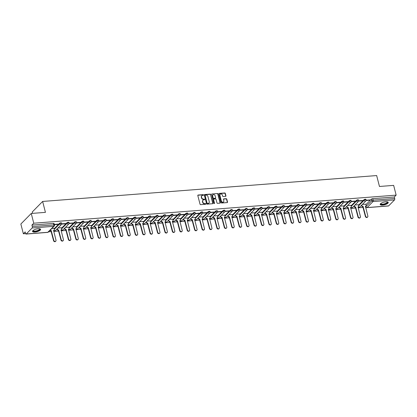 <?xml version="1.0" encoding="UTF-8"?>
<svg xmlns="http://www.w3.org/2000/svg" width="417" height="417" viewBox="0 0 417 417"><rect width="100%" height="100%" fill="white"/><g stroke="black" fill="none" stroke-linecap="round" stroke-linejoin="round"><path stroke-width="0.63" d="M203.538 194.958A0.365 0.308 44.5 0 0 203.121 194.645L198.158 195.031A0.526 0.438 44.5 0 0 197.814 195.547L200.035 204.194A0.526 0.438 44.5 0 0 200.624 204.638L205.591 204.252A0.365 0.308 44.5 0 0 205.419 203.579L204.773 203.632A1.678 1.397 44.5 0 1 202.886 202.209L202.698 201.489A1.678 1.397 44.5 0 1 203.001 200.196A1.678 1.397 44.5 0 1 203.798 199.837L204.445 199.785A0.365 0.308 44.5 0 0 204.267 199.112L203.626 199.164A1.678 1.397 44.5 0 1 201.739 197.741L201.552 197.022A1.678 1.397 44.5 0 1 201.849 195.729A1.678 1.397 44.5 0 1 202.652 195.37L203.293 195.318A0.365 0.308 44.5 0 0 203.538 194.958M203.334 195.312A0.365 0.308 44.5 0 0 202.912 194.854L197.95 195.239A0.526 0.438 44.5 0 0 197.825 195.271M205.628 204.247A0.365 0.308 44.5 0 0 205.211 203.793L204.565 203.84L204.773 203.632M204.481 199.779A0.365 0.308 44.5 0 0 204.064 199.326L203.418 199.373L203.626 199.164M38.192 228.761A4.17 1.355 165.6 0 0 32.531 231.451A4.17 1.355 165.6 0 0 34.945 232.06A4.17 1.355 165.6 0 0 40.605 229.376A4.17 1.355 165.6 0 0 38.192 228.761M385.834 201.823A4.17 1.355 165.6 0 0 380.179 204.507A4.17 1.355 165.6 0 0 382.592 205.117A4.17 1.355 165.6 0 0 388.253 202.433A4.17 1.355 165.6 0 0 385.834 201.823M225.587 196.36A0.526 0.438 44.5 0 0 225.931 195.844L225.31 193.415A0.526 0.438 44.5 0 0 224.716 192.972L219.206 193.399A0.526 0.438 44.5 0 0 218.862 193.915L221.083 202.563A0.526 0.438 44.5 0 0 221.672 203.006L227.187 202.579A0.526 0.438 44.5 0 0 227.531 202.063L226.775 199.133A0.526 0.438 44.5 0 0 226.186 198.69L223.825 198.873A0.526 0.438 44.5 0 0 223.481 199.389L223.856 200.843A1.402 1.168 44.5 0 1 221.359 201.036L219.895 195.344A1.402 1.168 44.5 0 1 222.397 195.146L222.636 196.094A0.526 0.438 44.5 0 0 223.231 196.543L225.587 196.36M32.135 227.995L26.25 233.973A1.069 0.48 -94.4 0 1 26.078 234.062A1.069 0.48 -94.4 0 1 25.583 233.416L25.192 231.899L23.352 233.77L20.85 224.028L31.249 213.462L45.432 212.362L42.633 201.447L376.66 175.562L379.465 186.477L393.648 185.377L396.15 195.12L33.751 223.204L31.911 225.076L32.297 226.593L53.861 224.919A1.069 0.349 -14.4 0 1 54.481 225.076L54.09 223.559A1.069 0.349 -14.4 0 0 53.47 223.403L53.861 224.919A1.069 0.48 -94.4 0 1 53.694 226.322L32.135 227.995A1.069 0.48 -94.4 0 0 32.297 226.593M31.249 213.462L33.751 223.204M210.778 194.541A0.526 0.438 44.5 0 0 210.189 194.098L204.674 194.525A0.526 0.438 44.5 0 0 204.33 195.041L206.551 203.689A0.526 0.438 44.5 0 0 207.145 204.132L212.654 203.704A0.526 0.438 44.5 0 0 212.998 203.188L210.569 194.755A0.526 0.438 44.5 0 0 209.98 194.306L204.466 194.734A0.526 0.438 44.5 0 0 204.346 194.765M211.94 193.962L217.455 193.535A0.526 0.438 44.5 0 1 218.044 193.978L220.265 202.626A0.526 0.438 44.5 0 1 219.921 203.142L217.559 203.324A0.526 0.438 44.5 0 1 216.97 202.881L216.069 199.373A0.526 0.438 44.5 0 0 215.48 198.93L213.916 199.05A0.526 0.438 44.5 0 0 213.572 199.566L214.51 203.22A0.365 0.308 44.5 0 1 213.853 203.272L211.596 194.478A0.526 0.438 44.5 0 1 211.94 193.962L217.455 193.535M365.975 204.653L371.38 199.154L371.771 200.676A1.069 0.349 -14.4 0 1 373.137 200.176L394.701 198.508A1.069 0.48 85.6 0 1 394.534 199.91L388.649 205.889A1.069 0.48 85.6 0 1 388.477 205.977L366.918 207.645A1.069 0.48 85.6 0 0 367.085 207.562L388.649 205.889M23.352 233.77L25.635 233.593M48.575 231.816L51.218 231.612M53.741 231.414L58.646 231.034M61.169 230.841L66.068 230.46M68.591 230.262L73.496 229.887M76.019 229.689L80.919 229.308M83.442 229.115L88.347 228.735M90.87 228.537L95.769 228.156M98.292 227.963L103.197 227.583M105.72 227.385L110.62 227.01M113.143 226.812L118.047 226.431M120.57 226.238L125.47 225.858M127.993 225.66L132.898 225.279M135.421 225.086L140.32 224.706M142.843 224.508L147.743 224.132M150.271 223.934L155.171 223.554M157.694 223.361L162.594 222.98M165.122 222.782L170.021 222.402M172.544 222.209L177.444 221.828M179.972 221.635L184.872 221.255M187.395 221.057L192.294 220.676M194.817 220.484L199.722 220.103M202.245 219.905L207.145 219.524M209.668 219.332L214.573 218.951M217.095 218.758L221.995 218.378M224.518 218.18L229.423 217.799M231.946 217.606L236.846 217.226M239.368 217.028L244.273 216.652M246.796 216.454L251.696 216.074M254.219 215.881L259.124 215.5M261.647 215.302L266.546 214.922M269.069 214.729L273.969 214.348M276.497 214.15L281.397 213.775M283.92 213.577L288.819 213.196M291.347 213.004L296.247 212.623M298.77 212.425L303.67 212.044M306.198 211.852L311.098 211.471M313.62 211.273L318.52 210.898M321.043 210.7L325.948 210.319M328.471 210.126L333.371 209.746M335.893 209.548L340.798 209.167M343.321 208.974L348.221 208.594M350.744 208.396L355.649 208.02M358.172 207.822L363.071 207.442M365.594 207.249L365.98 207.218M32.578 213.358L32.229 212.018L42.633 201.447M396.15 195.12L394.31 196.991L394.701 198.508M54.001 228.36L51.849 228.485M54.377 224.68L57.89 224.409L57.817 224.122M57.89 224.409L58.203 224.091L54.304 224.393M61.429 227.781L57.958 228.016M61.633 224.117L65.313 223.83L65.24 223.543M65.313 223.83L65.625 223.517L61.685 223.82M68.852 227.208L65.386 227.437M69.06 223.543L72.74 223.257L72.667 222.97M72.74 223.257L73.053 222.939L69.113 223.246M76.28 226.634L72.808 226.864M76.483 222.965L80.163 222.683L80.09 222.397M80.163 222.683L80.476 222.365L76.535 222.668M83.702 226.056L80.236 226.285M83.911 222.391L87.591 222.105L87.518 221.818M87.591 222.105L87.904 221.787L83.963 222.094M91.125 225.482L87.659 225.712M91.333 221.818L95.013 221.531L94.94 221.245M95.013 221.531L95.326 221.213L91.386 221.521M98.553 224.904L95.086 225.138M98.761 221.239L102.441 220.953L102.368 220.666M102.441 220.953L102.754 220.64L98.813 220.942M105.975 224.33L102.509 224.56M106.184 220.666L109.864 220.379L109.791 220.093M109.864 220.379L110.177 220.061L106.236 220.369M113.403 223.757L109.937 223.986M113.612 220.087L117.292 219.806L117.219 219.519M117.292 219.806L117.604 219.488L113.664 219.79M120.826 223.178L117.359 223.413M121.034 219.514L124.714 219.227L124.641 218.941M124.714 219.227L125.027 218.909L121.086 219.217M128.254 222.605L124.787 222.834M128.462 218.941L132.142 218.654L132.069 218.367M132.142 218.654L132.455 218.336L128.514 218.644M135.676 222.026L132.21 222.261M135.885 218.362L139.565 218.081L139.492 217.789M139.565 218.081L139.877 217.763L135.937 218.065M143.104 221.453L139.638 221.682M143.312 217.789L146.993 217.502L146.92 217.215M146.993 217.502L147.3 217.184L143.359 217.492M150.527 220.88L147.06 221.109M150.735 217.21L154.415 216.929L154.342 216.642M154.415 216.929L154.728 216.611L150.787 216.913M157.954 220.301L154.483 220.536M158.163 216.637L161.843 216.35L161.765 216.063M161.843 216.35L162.15 216.037L158.21 216.34M165.377 219.728L161.911 219.957M165.585 216.063L169.266 215.777L169.193 215.49M169.266 215.777L169.578 215.459L165.638 215.766M172.805 219.149L169.333 219.384M173.013 215.485L176.693 215.203L176.615 214.911M176.693 215.203L177.001 214.885L173.06 215.188M180.227 218.576L176.761 218.805M180.436 214.911L184.116 214.625L184.043 214.338M184.116 214.625L184.429 214.307L180.488 214.614M187.655 218.002L184.184 218.232M187.858 214.333L191.539 214.051L191.466 213.765M191.539 214.051L191.851 213.733L187.911 214.041M195.078 217.424L191.612 217.658M195.286 213.759L198.966 213.473L198.893 213.186M198.966 213.473L199.279 213.16L195.338 213.462M202.506 216.85L199.034 217.08M202.709 213.186L206.389 212.899L206.316 212.613M206.389 212.899L206.702 212.581L202.761 212.889M209.928 216.272L206.462 216.506M210.137 212.607L213.817 212.326L213.744 212.034M213.817 212.326L214.13 212.008L210.189 212.31M217.351 215.698L213.885 215.928M217.559 212.034L221.239 211.747L221.166 211.461M221.239 211.747L221.552 211.429L217.611 211.737M224.779 215.125L221.312 215.354M224.987 211.455L228.667 211.174L228.594 210.887M228.667 211.174L228.98 210.856L225.039 211.164M232.201 214.547L228.735 214.781M232.41 210.882L236.09 210.595L236.017 210.309M236.09 210.595L236.403 210.283L232.462 210.585M239.629 213.973L236.163 214.202M239.838 210.309L243.518 210.022L243.445 209.735M243.518 210.022L243.83 209.704L239.89 210.012M247.052 213.395L243.585 213.629M247.26 209.73L250.94 209.449L250.867 209.162M250.94 209.449L251.253 209.131L247.312 209.433M254.479 212.821L251.013 213.051M254.688 209.157L258.368 208.87L258.295 208.583M258.368 208.87L258.681 208.552L254.74 208.86M261.902 212.248L258.436 212.477M262.111 208.583L265.791 208.297L265.718 208.01M265.791 208.297L266.103 207.979L262.163 208.286M269.33 211.669L265.864 211.904M269.538 208.005L273.218 207.718L273.145 207.431M273.218 207.718L273.531 207.405L269.591 207.708M276.752 211.096L273.286 211.325M276.961 207.431L280.641 207.145L280.568 206.858M280.641 207.145L280.954 206.827L277.013 207.134M284.18 210.522L280.709 210.752M284.389 206.853L288.069 206.571L287.991 206.285M288.069 206.571L288.376 206.253L284.436 206.556M291.603 209.944L288.137 210.173M291.811 206.279L295.491 205.993L295.418 205.706M295.491 205.993L295.804 205.675L291.864 205.982M299.031 209.37L295.559 209.6M299.239 205.706L302.919 205.419L302.841 205.133M302.919 205.419L303.227 205.101L299.286 205.409M306.453 208.792L302.987 209.026M306.662 205.128L310.342 204.841L310.269 204.554M310.342 204.841L310.655 204.528L306.714 204.83M313.881 208.219L310.41 208.448M314.084 204.554L317.764 204.267L317.691 203.981M317.764 204.267L318.077 203.949L314.137 204.257M321.304 207.645L317.837 207.875M321.512 203.976L325.192 203.694L325.119 203.407M325.192 203.694L325.505 203.376L321.564 203.678M328.732 207.067L325.26 207.301M328.935 203.402L332.615 203.115L332.542 202.829M332.615 203.115L332.928 202.798L328.987 203.105M336.154 206.493L332.688 206.723M336.363 202.829L340.043 202.542L339.97 202.255M340.043 202.542L340.355 202.224L336.415 202.532M343.582 205.915L340.11 206.149M343.785 202.25L347.465 201.964L347.392 201.677M347.465 201.964L347.778 201.651L343.837 201.953M351.005 205.341L347.538 205.571M351.213 201.677L354.893 201.39L354.82 201.103M354.893 201.39L355.206 201.072L351.265 201.38M358.427 204.768L354.961 204.997M358.636 201.098L362.316 200.817L362.243 200.53M362.316 200.817L362.628 200.499L358.688 200.801M358.547 205.227L363.958 199.733L364.093 200.269A1.069 0.349 -14.4 0 1 365.214 199.806A1.069 0.349 -14.4 0 1 366.079 199.931L365.944 199.394A1.069 0.349 165.6 0 0 365.078 199.269A1.069 0.349 165.6 0 0 363.958 199.733M351.124 205.8L356.53 200.306L356.671 200.848A1.069 0.349 -14.4 0 1 357.791 200.379A1.069 0.349 -14.4 0 1 358.656 200.504L358.516 199.967A1.069 0.349 165.6 0 0 357.65 199.842A1.069 0.349 165.6 0 0 356.53 200.306M343.697 206.379L349.107 200.885L349.243 201.421A1.069 0.349 -14.4 0 1 350.363 200.958A1.069 0.349 -14.4 0 1 351.229 201.083L351.093 200.541A1.069 0.349 165.6 0 0 350.228 200.415A1.069 0.349 165.6 0 0 349.107 200.885M336.274 206.952L341.679 201.458L341.82 201.995A1.069 0.349 -14.4 0 1 342.941 201.531A1.069 0.349 -14.4 0 1 343.806 201.656L343.665 201.119A1.069 0.349 165.6 0 0 342.8 200.994A1.069 0.349 165.6 0 0 341.679 201.458M328.846 207.53L334.257 202.031L334.392 202.573A1.069 0.349 -14.4 0 1 335.513 202.104A1.069 0.349 -14.4 0 1 336.378 202.235L336.243 201.692A1.069 0.349 165.6 0 0 335.377 201.567A1.069 0.349 165.6 0 0 334.257 202.031M321.424 208.104L326.829 202.61L326.97 203.147A1.069 0.349 -14.4 0 1 328.09 202.683A1.069 0.349 -14.4 0 1 328.956 202.808L328.815 202.271A1.069 0.349 165.6 0 0 327.95 202.146A1.069 0.349 165.6 0 0 326.829 202.61M313.996 208.677L319.406 203.183L319.542 203.72A1.069 0.349 -14.4 0 1 320.663 203.256A1.069 0.349 -14.4 0 1 321.528 203.381L321.392 202.844A1.069 0.349 165.6 0 0 320.527 202.719A1.069 0.349 165.6 0 0 319.406 203.183M306.573 209.256L311.979 203.762L312.119 204.299A1.069 0.349 -14.4 0 1 313.24 203.835A1.069 0.349 -14.4 0 1 314.105 203.96L313.965 203.418A1.069 0.349 165.6 0 0 313.099 203.293A1.069 0.349 165.6 0 0 311.979 203.762M299.145 209.829L304.556 204.335L304.691 204.872A1.069 0.349 -14.4 0 1 305.817 204.408A1.069 0.349 -14.4 0 1 306.683 204.533L306.542 203.996A1.069 0.349 165.6 0 0 305.677 203.871A1.069 0.349 165.6 0 0 304.556 204.335M291.723 210.403L297.128 204.909L297.269 205.451A1.069 0.349 -14.4 0 1 298.39 204.982A1.069 0.349 -14.4 0 1 299.255 205.112L299.119 204.57A1.069 0.349 165.6 0 0 298.254 204.445A1.069 0.349 165.6 0 0 297.128 204.909M284.295 210.981L289.706 205.487L289.841 206.024A1.069 0.349 -14.4 0 1 290.967 205.56A1.069 0.349 -14.4 0 1 291.832 205.685L291.692 205.148A1.069 0.349 165.6 0 0 290.826 205.018A1.069 0.349 165.6 0 0 289.706 205.487M276.872 211.555L282.278 206.061L282.418 206.597A1.069 0.349 -14.4 0 1 283.539 206.134A1.069 0.349 -14.4 0 1 284.404 206.259L284.269 205.722A1.069 0.349 165.6 0 0 283.404 205.597A1.069 0.349 165.6 0 0 282.278 206.061M269.445 212.133L274.855 206.639L274.991 207.176A1.069 0.349 -14.4 0 1 276.117 206.712A1.069 0.349 -14.4 0 1 276.982 206.837L276.841 206.295A1.069 0.349 165.6 0 0 275.976 206.17A1.069 0.349 165.6 0 0 274.855 206.639M262.022 212.706L267.427 207.213L267.568 207.749A1.069 0.349 -14.4 0 1 268.689 207.285A1.069 0.349 -14.4 0 1 269.554 207.411L269.418 206.874A1.069 0.349 165.6 0 0 268.553 206.749A1.069 0.349 165.6 0 0 267.427 207.213M254.599 213.28L260.005 207.786L260.14 208.328A1.069 0.349 -14.4 0 1 261.266 207.859A1.069 0.349 -14.4 0 1 262.131 207.984L261.991 207.447A1.069 0.349 165.6 0 0 261.125 207.322A1.069 0.349 165.6 0 0 260.005 207.786M247.172 213.858L252.577 208.364L252.718 208.901A1.069 0.349 -14.4 0 1 253.838 208.437A1.069 0.349 -14.4 0 1 254.704 208.563L254.568 208.026A1.069 0.349 165.6 0 0 253.703 207.895A1.069 0.349 165.6 0 0 252.577 208.364M239.749 214.432L245.154 208.938L245.295 209.475A1.069 0.349 -14.4 0 1 246.416 209.011A1.069 0.349 -14.4 0 1 247.281 209.136L247.14 208.599A1.069 0.349 165.6 0 0 246.275 208.474A1.069 0.349 165.6 0 0 245.154 208.938M232.321 215.01L237.732 209.516L237.867 210.053A1.069 0.349 -14.4 0 1 238.988 209.589A1.069 0.349 -14.4 0 1 239.853 209.715L239.718 209.172A1.069 0.349 165.6 0 0 238.852 209.047A1.069 0.349 165.6 0 0 237.732 209.516M224.899 215.584L230.304 210.09L230.445 210.627A1.069 0.349 -14.4 0 1 231.565 210.163A1.069 0.349 -14.4 0 1 232.431 210.288L232.29 209.751A1.069 0.349 165.6 0 0 231.425 209.626A1.069 0.349 165.6 0 0 230.304 210.09M217.471 216.157L222.881 210.663L223.017 211.205A1.069 0.349 -14.4 0 1 224.137 210.736A1.069 0.349 -14.4 0 1 225.003 210.861L224.867 210.324A1.069 0.349 165.6 0 0 224.002 210.199A1.069 0.349 165.6 0 0 222.881 210.663M210.048 216.736L215.453 211.242L215.594 211.779A1.069 0.349 -14.4 0 1 216.715 211.315A1.069 0.349 -14.4 0 1 217.58 211.44L217.439 210.903A1.069 0.349 165.6 0 0 216.574 210.773A1.069 0.349 165.6 0 0 215.453 211.242M202.62 217.309L208.031 211.815L208.166 212.352A1.069 0.349 -14.4 0 1 209.287 211.888A1.069 0.349 -14.4 0 1 210.152 212.013L210.017 211.476A1.069 0.349 165.6 0 0 209.152 211.351A1.069 0.349 165.6 0 0 208.031 211.815M195.198 217.888L200.603 212.389L200.744 212.931A1.069 0.349 -14.4 0 1 201.864 212.462A1.069 0.349 -14.4 0 1 202.73 212.592L202.589 212.05A1.069 0.349 165.6 0 0 201.724 211.925A1.069 0.349 165.6 0 0 200.603 212.389M187.77 218.461L193.18 212.967L193.316 213.504A1.069 0.349 -14.4 0 1 194.437 213.04A1.069 0.349 -14.4 0 1 195.302 213.165L195.166 212.628A1.069 0.349 165.6 0 0 194.301 212.503A1.069 0.349 165.6 0 0 193.18 212.967M180.347 219.034L185.753 213.54L185.893 214.083A1.069 0.349 -14.4 0 1 187.014 213.613A1.069 0.349 -14.4 0 1 187.879 213.739L187.739 213.202A1.069 0.349 165.6 0 0 186.873 213.077A1.069 0.349 165.6 0 0 185.753 213.54M172.919 219.613L178.33 214.119L178.466 214.656A1.069 0.349 -14.4 0 1 179.586 214.192A1.069 0.349 -14.4 0 1 180.457 214.317L180.316 213.78A1.069 0.349 165.6 0 0 179.451 213.65A1.069 0.349 165.6 0 0 178.33 214.119M165.497 220.186L170.902 214.692L171.043 215.229A1.069 0.349 -14.4 0 1 172.164 214.765A1.069 0.349 -14.4 0 1 173.029 214.891L172.893 214.354A1.069 0.349 165.6 0 0 172.028 214.229A1.069 0.349 165.6 0 0 170.902 214.692M158.069 220.765L163.48 215.266L163.615 215.808A1.069 0.349 -14.4 0 1 164.741 215.339A1.069 0.349 -14.4 0 1 165.606 215.469L165.466 214.927A1.069 0.349 165.6 0 0 164.6 214.802A1.069 0.349 165.6 0 0 163.48 215.266M150.646 221.338L156.052 215.844L156.193 216.381A1.069 0.349 -14.4 0 1 157.313 215.917A1.069 0.349 -14.4 0 1 158.179 216.042L158.043 215.506A1.069 0.349 165.6 0 0 157.178 215.38A1.069 0.349 165.6 0 0 156.052 215.844M143.219 221.912L148.629 216.418L148.765 216.96A1.069 0.349 -14.4 0 1 149.891 216.491A1.069 0.349 -14.4 0 1 150.756 216.616L150.615 216.079A1.069 0.349 165.6 0 0 149.75 215.954A1.069 0.349 165.6 0 0 148.629 216.418M135.796 222.49L141.201 216.996L141.342 217.533A1.069 0.349 -14.4 0 1 142.463 217.069A1.069 0.349 -14.4 0 1 143.328 217.194L143.193 216.652A1.069 0.349 165.6 0 0 142.327 216.527A1.069 0.349 165.6 0 0 141.201 216.996M128.373 223.064L133.779 217.57L133.914 218.107A1.069 0.349 -14.4 0 1 135.04 217.643A1.069 0.349 -14.4 0 1 135.906 217.768L135.765 217.231A1.069 0.349 165.6 0 0 134.9 217.106A1.069 0.349 165.6 0 0 133.779 217.57M120.946 223.642L126.351 218.143L126.492 218.685A1.069 0.349 -14.4 0 1 127.612 218.216A1.069 0.349 -14.4 0 1 128.478 218.346L128.342 217.804A1.069 0.349 165.6 0 0 127.477 217.679A1.069 0.349 165.6 0 0 126.351 218.143M113.523 224.216L118.928 218.722L119.069 219.259A1.069 0.349 -14.4 0 1 120.19 218.795A1.069 0.349 -14.4 0 1 121.055 218.92L120.914 218.383A1.069 0.349 165.6 0 0 120.049 218.258A1.069 0.349 165.6 0 0 118.928 218.722M106.095 224.789L111.506 219.295L111.641 219.832A1.069 0.349 -14.4 0 1 112.762 219.368A1.069 0.349 -14.4 0 1 113.627 219.493L113.492 218.956A1.069 0.349 165.6 0 0 112.626 218.831A1.069 0.349 165.6 0 0 111.506 219.295M98.673 225.368L104.078 219.874L104.219 220.411A1.069 0.349 -14.4 0 1 105.339 219.947A1.069 0.349 -14.4 0 1 106.205 220.072L106.064 219.53A1.069 0.349 165.6 0 0 105.199 219.405A1.069 0.349 165.6 0 0 104.078 219.874M91.245 225.941L96.655 220.447L96.791 220.984A1.069 0.349 -14.4 0 1 97.912 220.52A1.069 0.349 -14.4 0 1 98.777 220.645L98.641 220.108A1.069 0.349 165.6 0 0 97.776 219.983A1.069 0.349 165.6 0 0 96.655 220.447M83.822 226.514L89.228 221.02L89.368 221.563A1.069 0.349 -14.4 0 1 90.489 221.093A1.069 0.349 -14.4 0 1 91.354 221.224L91.214 220.682A1.069 0.349 165.6 0 0 90.348 220.557A1.069 0.349 165.6 0 0 89.228 221.02M76.394 227.093L81.805 221.599L81.94 222.136A1.069 0.349 -14.4 0 1 83.061 221.672A1.069 0.349 -14.4 0 1 83.926 221.797L83.791 221.26A1.069 0.349 165.6 0 0 82.926 221.13A1.069 0.349 165.6 0 0 81.805 221.599M68.972 227.666L74.377 222.172L74.518 222.709A1.069 0.349 -14.4 0 1 75.639 222.245A1.069 0.349 -14.4 0 1 76.504 222.37L76.363 221.834A1.069 0.349 165.6 0 0 75.498 221.708A1.069 0.349 165.6 0 0 74.377 222.172M61.544 228.245L66.955 222.751L67.09 223.288A1.069 0.349 -14.4 0 1 68.211 222.824A1.069 0.349 -14.4 0 1 69.076 222.949L68.941 222.407A1.069 0.349 165.6 0 0 68.075 222.282A1.069 0.349 165.6 0 0 66.955 222.751M54.121 228.818L59.527 223.324L59.667 223.861A1.069 0.349 -14.4 0 1 60.788 223.397A1.069 0.349 -14.4 0 1 61.653 223.522L61.513 222.986A1.069 0.349 165.6 0 0 60.647 222.86A1.069 0.349 165.6 0 0 59.527 223.324M366.063 200.525L369.743 200.238L370.056 199.925L366.116 200.228M365.855 204.189L362.389 204.424M369.743 200.238L369.671 199.952M394.31 196.991L372.746 198.659A1.069 0.349 165.6 0 0 371.38 199.154M31.911 225.076L53.47 223.403M201.755 195.839A1.678 1.397 44.5 0 0 201.646 195.938A1.678 1.397 44.5 0 0 201.343 197.231L201.552 197.022M203.418 199.373A1.678 1.397 44.5 0 1 201.531 197.95L201.343 197.231M202.902 200.306A1.678 1.397 44.5 0 0 202.792 200.405A1.678 1.397 44.5 0 0 202.49 201.698L202.698 201.489M204.565 203.84A1.678 1.397 44.5 0 1 202.678 202.422L202.49 201.698M212.779 203.678A0.526 0.438 44.5 0 0 212.79 203.402L210.569 194.755M205.362 195.156A0.365 0.308 44.5 0 0 205.122 195.521L207.072 203.11A0.365 0.308 44.5 0 0 207.484 203.423L208.161 203.366A1.678 1.397 44.5 0 0 208.964 203.006A1.678 1.397 44.5 0 0 209.261 201.713L207.932 196.527A1.678 1.397 44.5 0 0 206.04 195.104L205.362 195.156M205.117 195.375A0.365 0.308 44.5 0 0 204.914 195.729L205.122 195.521M208.854 203.105A1.678 1.397 44.5 0 1 208.755 203.22A1.678 1.397 44.5 0 1 207.953 203.579L207.275 203.632A0.365 0.308 44.5 0 1 206.863 203.319L204.914 195.729M220.046 203.115A0.526 0.438 44.5 0 0 220.056 202.839L217.836 194.192A0.526 0.438 44.5 0 0 217.247 193.743M213.582 199.29A0.526 0.438 44.5 0 0 213.363 199.779L214.302 203.428L214.51 203.22M215.136 195.735A1.402 1.168 44.5 0 0 212.639 195.927L213.15 197.934A0.526 0.438 44.5 0 0 213.744 198.377L215.308 198.257A0.526 0.438 44.5 0 0 215.652 197.741L215.136 195.735M212.79 194.963A1.402 1.168 44.5 0 0 212.43 196.141L212.639 195.927M215.433 198.226A0.526 0.438 44.5 0 1 215.099 198.471L213.535 198.591A0.526 0.438 44.5 0 1 212.941 198.148L212.43 196.141M220.051 194.374A1.402 1.168 44.5 0 0 219.686 195.552L219.895 195.344M223.496 202.021A1.402 1.168 44.5 0 1 221.151 201.244L219.686 195.552M227.312 202.553A0.526 0.438 44.5 0 0 227.322 202.276L226.567 199.342A0.526 0.438 44.5 0 0 225.978 198.899L223.621 199.081A0.526 0.438 44.5 0 0 223.496 199.112M225.712 196.329A0.526 0.438 44.5 0 0 225.722 196.053L225.102 193.629A0.526 0.438 44.5 0 0 224.513 193.18L218.998 193.608A0.526 0.438 44.5 0 0 218.873 193.639M50.238 230.127A1.069 0.891 44.5 0 0 51.228 230.601L53.814 240.385A1.23 1.022 44.5 0 0 56.003 240.218L53.558 230.419A1.069 0.891 44.5 0 0 54.262 229.366L53.991 228.323M54.069 230.189L53.803 230.465A1.069 0.891 -135.5 0 1 53.543 230.637M55.784 241.162L55.513 241.438A1.23 1.022 -135.5 0 1 53.543 240.661L50.957 230.877A1.069 0.891 -135.5 0 1 49.967 230.398M51.03 230.872L51.301 230.596M57.332 228.652L57.452 229.121A1.069 0.891 44.5 0 0 58.656 230.028L61.236 239.811A1.23 1.022 44.5 0 0 63.426 239.639L60.986 229.845A1.069 0.891 44.5 0 0 61.685 228.792L61.419 227.745M61.497 229.616L61.226 229.892A1.069 0.891 -135.5 0 1 60.971 230.064M63.212 240.588L62.941 240.864A1.23 1.022 -135.5 0 1 60.971 240.083L58.385 230.299A1.069 0.891 -135.5 0 1 57.181 229.397L57.452 229.121M57.061 228.928L57.181 229.397M58.453 230.293L58.724 230.022M64.755 228.078L64.875 228.547A1.069 0.891 44.5 0 0 66.079 229.449L68.664 239.233A1.23 1.022 44.5 0 0 70.854 239.066L68.409 229.272A1.069 0.891 44.5 0 0 69.113 228.219L68.841 227.171M68.92 229.042L68.649 229.314A1.069 0.891 -135.5 0 1 68.393 229.486M70.635 240.01L70.364 240.286A1.23 1.022 -135.5 0 1 68.393 239.509L65.808 229.725A1.069 0.891 -135.5 0 1 64.604 228.818L64.875 228.547M64.484 228.354L64.604 228.818M65.881 229.72L66.152 229.444M39.693 228.813A3.607 1.173 -14.4 0 1 38.546 230.518A3.607 1.173 -14.4 0 1 34.528 231.466A3.607 1.173 -14.4 0 1 33.058 230.512M33.167 230.429A3.341 1.084 165.6 0 0 33.172 230.606A3.341 1.084 165.6 0 0 35.064 231.101A3.341 1.084 165.6 0 0 38.333 230.236A3.341 1.084 165.6 0 0 39.641 228.943A3.341 1.084 165.6 0 0 39.558 228.787M32.531 231.211A4.144 1.35 165.6 0 0 38.859 230.591A4.144 1.35 165.6 0 0 40.491 229.168M387.336 201.87A3.607 1.173 -14.4 0 1 386.194 203.574A3.607 1.173 -14.4 0 1 382.175 204.528A3.607 1.173 -14.4 0 1 380.705 203.574M380.815 203.486A3.341 1.084 165.6 0 0 380.815 203.663A3.341 1.084 165.6 0 0 382.707 204.158A3.341 1.084 165.6 0 0 385.975 203.293A3.341 1.084 165.6 0 0 387.284 202.005A3.341 1.084 165.6 0 0 387.2 201.849M380.179 204.267A4.144 1.35 165.6 0 0 386.502 203.652A4.144 1.35 165.6 0 0 388.133 202.224M72.183 227.505L72.303 227.969A1.069 0.891 44.5 0 0 73.501 228.876L76.087 238.66A1.23 1.022 44.5 0 0 78.276 238.488L75.837 228.693A1.069 0.891 44.5 0 0 76.535 227.64L76.269 226.593M76.347 228.464L76.076 228.74A1.069 0.891 -135.5 0 1 75.821 228.912M78.057 239.436L77.791 239.712A1.23 1.022 -135.5 0 1 75.816 238.936L73.236 229.152A1.069 0.891 -135.5 0 1 72.032 228.245L72.303 227.969M71.912 227.776L72.032 228.245M73.303 229.147L73.574 228.87M79.605 226.926L79.725 227.395A1.069 0.891 44.5 0 0 80.929 228.302L83.515 238.086A1.23 1.022 44.5 0 0 85.704 237.914L83.259 228.12A1.069 0.891 44.5 0 0 83.963 227.067L83.692 226.019M83.77 227.891L83.499 228.167A1.069 0.891 -135.5 0 1 83.244 228.334M85.485 238.863L85.214 239.134A1.23 1.022 -135.5 0 1 83.244 238.357L80.658 228.573A1.069 0.891 -135.5 0 1 79.454 227.672L79.725 227.395M79.334 227.202L79.454 227.672M80.731 228.568L81.002 228.292M87.033 226.353L87.153 226.822A1.069 0.891 44.5 0 0 88.352 227.724L90.937 237.508A1.23 1.022 44.5 0 0 93.127 237.341L90.687 227.541A1.069 0.891 44.5 0 0 91.386 226.494L91.12 225.446M91.198 227.317L90.927 227.588A1.069 0.891 -135.5 0 1 90.671 227.76M92.908 238.284L92.642 238.56A1.23 1.022 -135.5 0 1 90.666 237.784L88.086 228A1.069 0.891 -135.5 0 1 86.882 227.093L87.153 226.822M86.762 226.624L86.882 227.093M88.154 227.995L88.425 227.718M94.456 225.774L94.576 226.243A1.069 0.891 44.5 0 0 95.78 227.15L98.365 236.934A1.23 1.022 44.5 0 0 100.554 236.762L98.11 226.968A1.069 0.891 44.5 0 0 98.813 225.915L98.542 224.867M98.62 226.739L98.349 227.015A1.069 0.891 -135.5 0 1 98.094 227.187M100.335 237.711L100.064 237.987A1.23 1.022 -135.5 0 1 98.094 237.205L95.509 227.421A1.069 0.891 -135.5 0 1 94.305 226.52L94.576 226.243M94.185 226.05L94.305 226.52M95.582 227.416L95.853 227.145M101.878 225.201L102.003 225.67A1.069 0.891 44.5 0 0 103.202 226.572L105.788 236.356A1.23 1.022 44.5 0 0 107.977 236.189L105.537 226.395A1.069 0.891 44.5 0 0 106.236 225.342L105.97 224.294M106.048 226.165L105.777 226.436A1.069 0.891 -135.5 0 1 105.517 226.608M107.758 237.132L107.487 237.409A1.23 1.022 -135.5 0 1 105.517 236.632L102.931 226.848A1.069 0.891 -135.5 0 1 101.732 225.941L102.003 225.67M101.612 225.477L101.732 225.941M103.004 226.843L103.275 226.567M109.306 224.627L109.426 225.091A1.069 0.891 44.5 0 0 110.63 225.998L113.215 235.782A1.23 1.022 44.5 0 0 115.405 235.61L112.96 225.816A1.069 0.891 44.5 0 0 113.664 224.763L113.393 223.715M113.471 225.587L113.2 225.863A1.069 0.891 -135.5 0 1 112.944 226.035M115.186 236.559L114.915 236.835A1.23 1.022 -135.5 0 1 112.944 236.058L110.359 226.275A1.069 0.891 -135.5 0 1 109.155 225.368L109.426 225.091M109.035 224.899L109.155 225.368M110.432 226.269L110.703 225.993M116.729 224.049L116.849 224.518A1.069 0.891 44.5 0 0 118.053 225.425L120.638 235.209A1.23 1.022 44.5 0 0 122.827 235.037L120.388 225.243A1.069 0.891 44.5 0 0 121.086 224.19L120.821 223.142M120.899 225.013L120.628 225.289A1.069 0.891 -135.5 0 1 120.367 225.456M122.608 235.986L122.337 236.257A1.23 1.022 -135.5 0 1 120.367 235.48L117.782 225.696A1.069 0.891 -135.5 0 1 116.583 224.794L116.849 224.518M116.463 224.325L116.583 224.794M117.855 225.691L118.126 225.42M124.157 223.476L124.276 223.945A1.069 0.891 44.5 0 0 125.481 224.846L128.066 234.63A1.23 1.022 44.5 0 0 130.255 234.463L127.81 224.669A1.069 0.891 44.5 0 0 128.514 223.616L128.243 222.569M128.321 224.44L128.05 224.711A1.069 0.891 -135.5 0 1 127.795 224.883M130.036 235.407L129.765 235.683A1.23 1.022 -135.5 0 1 127.795 234.907L125.209 225.123A1.069 0.891 -135.5 0 1 124.005 224.216L124.276 223.945M123.885 223.747L124.005 224.216M125.282 225.117L125.548 224.841M131.579 222.897L131.699 223.366A1.069 0.891 44.5 0 0 132.903 224.273L135.489 234.057A1.23 1.022 44.5 0 0 137.678 233.885L135.238 224.091A1.069 0.891 44.5 0 0 135.937 223.038L135.666 221.99M135.749 223.861L135.478 224.137A1.069 0.891 -135.5 0 1 135.217 224.31M137.459 234.834L137.188 235.11A1.23 1.022 -135.5 0 1 135.217 234.328L132.632 224.549A1.069 0.891 -135.5 0 1 131.433 223.642L131.699 223.366M131.308 223.173L131.433 223.642M132.705 224.539L132.976 224.268M139.007 222.324L139.127 222.793A1.069 0.891 44.5 0 0 140.331 223.694L142.916 233.478A1.23 1.022 44.5 0 0 145.106 233.311L142.661 223.517A1.069 0.891 44.5 0 0 143.365 222.464L143.094 221.417M143.172 223.288L142.901 223.559A1.069 0.891 -135.5 0 1 142.645 223.731M144.887 234.255L144.616 234.531A1.23 1.022 -135.5 0 1 142.645 233.755L140.06 223.971A1.069 0.891 -135.5 0 1 138.856 223.064L139.127 222.793M138.736 222.6L138.856 223.064M140.133 223.965L140.399 223.689M146.43 221.75L146.549 222.214A1.069 0.891 44.5 0 0 147.754 223.121L150.339 232.905A1.23 1.022 44.5 0 0 152.528 232.733L150.089 222.939A1.069 0.891 44.5 0 0 150.787 221.886L150.516 220.843M150.6 222.709L150.328 222.986A1.069 0.891 -135.5 0 1 150.068 223.158M152.309 233.682L152.038 233.958A1.23 1.022 -135.5 0 1 150.068 233.181L147.482 223.397A1.069 0.891 -135.5 0 1 146.278 222.49L146.549 222.214M146.158 222.021L146.278 222.49M147.555 223.392L147.827 223.116M153.857 221.172L153.977 221.641A1.069 0.891 44.5 0 0 155.181 222.548L157.767 232.332A1.23 1.022 44.5 0 0 159.956 232.16L157.511 222.365A1.069 0.891 44.5 0 0 158.21 221.312L157.944 220.265M158.022 222.136L157.751 222.412A1.069 0.891 -135.5 0 1 157.496 222.579M159.737 233.108L159.466 233.379A1.23 1.022 -135.5 0 1 157.496 232.603L154.91 222.819A1.069 0.891 -135.5 0 1 153.706 221.917L153.977 221.641M153.586 221.448L153.706 221.917M154.978 222.814L155.249 222.542M161.28 220.598L161.4 221.067A1.069 0.891 44.5 0 0 162.604 221.969L165.189 231.753A1.23 1.022 44.5 0 0 167.379 231.586L164.939 221.792A1.069 0.891 44.5 0 0 165.638 220.739L165.367 219.691M165.445 221.563L165.179 221.834A1.069 0.891 -135.5 0 1 164.918 222.006M167.16 232.53L166.889 232.806A1.23 1.022 -135.5 0 1 164.918 232.029L162.333 222.245A1.069 0.891 -135.5 0 1 161.129 221.338L161.4 221.067M161.009 220.874L161.129 221.338M162.406 222.24L162.677 221.964M168.708 220.02L168.828 220.489A1.069 0.891 44.5 0 0 170.032 221.396L172.612 231.18A1.23 1.022 44.5 0 0 174.806 231.008L172.362 221.213A1.069 0.891 44.5 0 0 173.06 220.16L172.794 219.113M172.873 220.984L172.602 221.26A1.069 0.891 -135.5 0 1 172.346 221.432M174.587 231.956L174.316 232.233A1.23 1.022 -135.5 0 1 172.346 231.456L169.761 221.672A1.069 0.891 -135.5 0 1 168.557 220.765L168.828 220.489M168.437 220.296L168.557 220.765M169.828 221.662L170.1 221.391M176.13 219.446L176.25 219.915A1.069 0.891 44.5 0 0 177.454 220.817L180.04 230.601A1.23 1.022 44.5 0 0 182.229 230.434L179.784 220.64A1.069 0.891 44.5 0 0 180.488 219.587L180.217 218.539M180.295 220.411L180.029 220.682A1.069 0.891 -135.5 0 1 179.769 220.854M182.01 231.383L181.739 231.654A1.23 1.022 -135.5 0 1 179.769 230.877L177.183 221.093A1.069 0.891 -135.5 0 1 175.979 220.186L176.25 219.915M175.859 219.723L175.979 220.186M177.256 221.088L177.527 220.812M183.558 218.873L183.678 219.337A1.069 0.891 44.5 0 0 184.882 220.244L187.462 230.028A1.23 1.022 44.5 0 0 189.652 229.856L187.212 220.061A1.069 0.891 44.5 0 0 187.911 219.008L187.645 217.966M187.723 219.832L187.452 220.108A1.069 0.891 -135.5 0 1 187.197 220.28M189.438 230.804L189.167 231.081A1.23 1.022 -135.5 0 1 187.197 230.304L184.611 220.52A1.069 0.891 -135.5 0 1 183.407 219.613L183.678 219.337M183.287 219.144L183.407 219.613M184.679 220.515L184.95 220.239M190.981 218.294L191.101 218.763A1.069 0.891 44.5 0 0 192.305 219.67L194.89 229.454A1.23 1.022 44.5 0 0 197.079 229.282L194.635 219.488A1.069 0.891 44.5 0 0 195.338 218.435L195.067 217.387M195.146 219.259L194.875 219.535A1.069 0.891 -135.5 0 1 194.619 219.702M196.86 230.231L196.589 230.502A1.23 1.022 -135.5 0 1 194.619 229.725L192.034 219.941A1.069 0.891 -135.5 0 1 190.83 219.04L191.101 218.763M190.71 218.571L190.83 219.04M192.107 219.936L192.378 219.665M198.409 217.721L198.528 218.19A1.069 0.891 44.5 0 0 199.727 219.092L202.313 228.876A1.23 1.022 44.5 0 0 204.502 228.709L202.063 218.915A1.069 0.891 44.5 0 0 202.761 217.862L202.495 216.814M202.573 218.685L202.302 218.956A1.069 0.891 -135.5 0 1 202.047 219.128M204.283 229.652L204.017 229.929A1.23 1.022 -135.5 0 1 202.042 229.152L199.462 219.368A1.069 0.891 -135.5 0 1 198.257 218.461L198.528 218.19M198.138 217.997L198.257 218.461M199.529 219.363L199.8 219.087M205.831 217.142L205.951 217.611A1.069 0.891 44.5 0 0 207.155 218.518L209.741 228.302A1.23 1.022 44.5 0 0 211.93 228.13L209.485 218.336A1.069 0.891 44.5 0 0 210.189 217.283L209.918 216.235M209.996 218.107L209.725 218.383A1.069 0.891 -135.5 0 1 209.47 218.555M211.711 229.079L211.44 229.355A1.23 1.022 -135.5 0 1 209.47 228.579L206.884 218.795A1.069 0.891 -135.5 0 1 205.68 217.888L205.951 217.611M205.56 217.419L205.68 217.888M206.957 218.789L207.228 218.513M213.259 216.569L213.379 217.038A1.069 0.891 44.5 0 0 214.578 217.94L217.163 227.724A1.23 1.022 44.5 0 0 219.352 227.557L216.913 217.763A1.069 0.891 44.5 0 0 217.611 216.71L217.346 215.662M217.424 217.533L217.153 217.81A1.069 0.891 -135.5 0 1 216.897 217.976M219.133 228.506L218.868 228.777A1.23 1.022 -135.5 0 1 216.892 228L214.312 218.216A1.069 0.891 -135.5 0 1 213.108 217.314L213.379 217.038M212.988 216.845L213.108 217.314M214.38 218.211L214.651 217.935M220.682 215.996L220.802 216.459A1.069 0.891 44.5 0 0 222.006 217.366L224.591 227.15A1.23 1.022 44.5 0 0 226.78 226.978L224.336 217.184A1.069 0.891 44.5 0 0 225.039 216.131L224.768 215.089M224.846 216.955L224.575 217.231A1.069 0.891 -135.5 0 1 224.32 217.403M226.561 227.927L226.29 228.203A1.23 1.022 -135.5 0 1 224.32 227.427L221.735 217.643A1.069 0.891 -135.5 0 1 220.53 216.736L220.802 216.459M220.411 216.267L220.53 216.736M221.808 217.638L222.079 217.361M228.104 215.417L228.229 215.886A1.069 0.891 44.5 0 0 229.428 216.793L232.014 226.577A1.23 1.022 44.5 0 0 234.203 226.405L231.763 216.611A1.069 0.891 44.5 0 0 232.462 215.558L232.196 214.51M232.274 216.381L232.003 216.658A1.069 0.891 -135.5 0 1 231.743 216.83M233.984 227.354L233.713 227.625A1.23 1.022 -135.5 0 1 231.743 226.848L229.157 217.064A1.069 0.891 -135.5 0 1 227.958 216.162L228.229 215.886M227.838 215.693L227.958 216.162M229.23 217.059L229.501 216.788M235.532 214.844L235.652 215.313A1.069 0.891 44.5 0 0 236.856 216.215L239.441 225.998A1.23 1.022 44.5 0 0 241.631 225.832L239.186 216.037A1.069 0.891 44.5 0 0 239.89 214.984L239.619 213.937M239.697 215.808L239.426 216.079A1.069 0.891 -135.5 0 1 239.17 216.251M241.412 226.775L241.141 227.051A1.23 1.022 -135.5 0 1 239.17 226.275L236.585 216.491A1.069 0.891 -135.5 0 1 235.381 215.584L235.652 215.313M235.261 215.12L235.381 215.584M236.658 216.486L236.929 216.209M242.955 214.265L243.075 214.734A1.069 0.891 44.5 0 0 244.279 215.641L246.864 225.425A1.23 1.022 44.5 0 0 249.053 225.253L246.614 215.459A1.069 0.891 44.5 0 0 247.312 214.406L247.046 213.358M247.125 215.229L246.854 215.506A1.069 0.891 -135.5 0 1 246.593 215.678M248.834 226.202L248.563 226.478A1.23 1.022 -135.5 0 1 246.593 225.701L244.008 215.917A1.069 0.891 -135.5 0 1 242.809 215.01L243.075 214.734M242.689 214.541L242.809 215.01M244.081 215.912L244.352 215.636M250.382 213.692L250.502 214.161A1.069 0.891 44.5 0 0 251.706 215.068L254.292 224.846A1.23 1.022 44.5 0 0 256.481 224.68L254.036 214.885A1.069 0.891 44.5 0 0 254.74 213.832L254.469 212.785M254.547 214.656L254.276 214.932A1.069 0.891 -135.5 0 1 254.021 215.099M256.262 225.628L255.991 225.899A1.23 1.022 -135.5 0 1 254.021 225.123L251.435 215.339A1.069 0.891 -135.5 0 1 250.231 214.437L250.502 214.161M250.111 213.968L250.231 214.437M251.508 215.334L251.774 215.057M257.805 213.118L257.925 213.582A1.069 0.891 44.5 0 0 259.129 214.489L261.714 224.273A1.23 1.022 44.5 0 0 263.904 224.106L261.464 214.307A1.069 0.891 44.5 0 0 262.163 213.254L261.897 212.211M261.975 214.077L261.704 214.354A1.069 0.891 -135.5 0 1 261.443 214.526M263.685 225.05L263.414 225.326A1.23 1.022 -135.5 0 1 261.443 224.549L258.858 214.765A1.069 0.891 -135.5 0 1 257.659 213.858L257.925 213.582M257.534 213.389L257.659 213.858M258.931 214.76L259.202 214.484M265.233 212.54L265.353 213.009A1.069 0.891 44.5 0 0 266.557 213.916L269.142 223.7A1.23 1.022 44.5 0 0 271.331 223.528L268.887 213.733A1.069 0.891 44.5 0 0 269.591 212.68L269.319 211.633M269.398 213.504L269.127 213.78A1.069 0.891 -135.5 0 1 268.871 213.952M271.113 224.476L270.841 224.753A1.23 1.022 -135.5 0 1 268.871 223.971L266.286 214.187A1.069 0.891 -135.5 0 1 265.082 213.285L265.353 213.009M264.962 212.816L265.082 213.285M266.359 214.182L266.625 213.911M272.655 211.966L272.775 212.435A1.069 0.891 44.5 0 0 273.979 213.337L276.565 223.121A1.23 1.022 44.5 0 0 278.754 222.954L276.315 213.16A1.069 0.891 44.5 0 0 277.013 212.107L276.742 211.059M276.825 212.931L276.554 213.202A1.069 0.891 -135.5 0 1 276.294 213.374M278.535 223.898L278.264 224.174A1.23 1.022 -135.5 0 1 276.294 223.397L273.708 213.613A1.069 0.891 -135.5 0 1 272.504 212.706L272.775 212.435M272.384 212.243L272.504 212.706M273.781 213.608L274.052 213.332M280.083 211.393L280.203 211.857A1.069 0.891 44.5 0 0 281.407 212.764L283.993 222.548A1.23 1.022 44.5 0 0 286.182 222.376L283.737 212.581A1.069 0.891 44.5 0 0 284.436 211.528L284.17 210.481M284.248 212.352L283.977 212.628A1.069 0.891 -135.5 0 1 283.722 212.8M285.963 223.324L285.692 223.601A1.23 1.022 -135.5 0 1 283.722 222.824L281.136 213.04A1.069 0.891 -135.5 0 1 279.932 212.133L280.203 211.857M279.812 211.664L279.932 212.133M281.204 213.035L281.475 212.759M287.506 210.814L287.626 211.283A1.069 0.891 44.5 0 0 288.83 212.19L291.415 221.974A1.23 1.022 44.5 0 0 293.604 221.802L291.165 212.008A1.069 0.891 44.5 0 0 291.864 210.955L291.592 209.907M291.671 211.779L291.405 212.055A1.069 0.891 -135.5 0 1 291.144 212.222M293.386 222.751L293.115 223.022A1.23 1.022 -135.5 0 1 291.144 222.245L288.559 212.462A1.069 0.891 -135.5 0 1 287.355 211.56L287.626 211.283M287.235 211.091L287.355 211.56M288.632 212.456L288.903 212.18M294.934 210.241L295.054 210.71A1.069 0.891 44.5 0 0 296.258 211.612L298.838 221.396A1.23 1.022 44.5 0 0 301.032 221.229L298.588 211.429A1.069 0.891 44.5 0 0 299.286 210.382L299.02 209.334M299.098 211.205L298.827 211.476A1.069 0.891 -135.5 0 1 298.572 211.648M300.813 222.172L300.542 222.449A1.23 1.022 -135.5 0 1 298.572 221.672L295.987 211.888A1.069 0.891 -135.5 0 1 294.783 210.981L295.054 210.71M294.663 210.512L294.783 210.981M296.054 211.883L296.325 211.607M302.356 209.662L302.476 210.132A1.069 0.891 44.5 0 0 303.68 211.038L306.266 220.822A1.23 1.022 44.5 0 0 308.455 220.65L306.015 210.856A1.069 0.891 44.5 0 0 306.714 209.803L306.443 208.755M306.521 210.627L306.255 210.903A1.069 0.891 -135.5 0 1 305.995 211.075M308.236 221.599L307.965 221.875A1.23 1.022 -135.5 0 1 305.995 221.093L303.409 211.31A1.069 0.891 -135.5 0 1 302.205 210.408L302.476 210.132M302.085 209.939L302.205 210.408M303.482 211.304L303.753 211.033M309.784 209.089L309.904 209.558A1.069 0.891 44.5 0 0 311.108 210.46L313.688 220.244A1.23 1.022 44.5 0 0 315.877 220.077L313.438 210.283A1.069 0.891 44.5 0 0 314.137 209.23L313.871 208.182M313.949 210.053L313.678 210.324A1.069 0.891 -135.5 0 1 313.422 210.496M315.664 221.02L315.393 221.297A1.23 1.022 -135.5 0 1 313.422 220.52L310.837 210.736A1.069 0.891 -135.5 0 1 309.633 209.829L309.904 209.558M309.513 209.365L309.633 209.829M310.905 210.731L311.176 210.455M317.207 208.516L317.327 208.98A1.069 0.891 44.5 0 0 318.531 209.887L321.116 219.67A1.23 1.022 44.5 0 0 323.305 219.498L320.861 209.704A1.069 0.891 44.5 0 0 321.564 208.651L321.293 207.603M321.371 209.475L321.106 209.751A1.069 0.891 -135.5 0 1 320.845 209.923M323.086 220.447L322.815 220.723A1.23 1.022 -135.5 0 1 320.845 219.947L318.26 210.163A1.069 0.891 -135.5 0 1 317.056 209.256L317.327 208.98M316.936 208.787L317.056 209.256M318.333 210.158L318.604 209.881M324.634 207.937L324.754 208.406A1.069 0.891 44.5 0 0 325.953 209.313L328.539 219.097A1.23 1.022 44.5 0 0 330.728 218.925L328.288 209.131A1.069 0.891 44.5 0 0 328.987 208.078L328.721 207.03M328.799 208.901L328.528 209.178A1.069 0.891 -135.5 0 1 328.273 209.344M330.509 219.874L330.243 220.145A1.23 1.022 -135.5 0 1 328.273 219.368L325.687 209.584A1.069 0.891 -135.5 0 1 324.483 208.682L324.754 208.406M324.363 208.213L324.483 208.682M325.755 209.579L326.026 209.308M332.057 207.364L332.177 207.833A1.069 0.891 44.5 0 0 333.381 208.735L335.966 218.518A1.23 1.022 44.5 0 0 338.156 218.352L335.711 208.557A1.069 0.891 44.5 0 0 336.415 207.504L336.144 206.457M336.222 208.328L335.951 208.599A1.069 0.891 -135.5 0 1 335.695 208.771M337.937 219.295L337.666 219.571A1.23 1.022 -135.5 0 1 335.695 218.795L333.11 209.011A1.069 0.891 -135.5 0 1 331.906 208.104L332.177 207.833M331.786 207.635L331.906 208.104M333.183 209.006L333.454 208.729M339.485 206.785L339.605 207.254A1.069 0.891 44.5 0 0 340.804 208.161L343.389 217.945A1.23 1.022 44.5 0 0 345.578 217.773L343.139 207.979A1.069 0.891 44.5 0 0 343.837 206.926L343.572 205.878M343.65 207.749L343.379 208.026A1.069 0.891 -135.5 0 1 343.123 208.198M345.359 218.722L345.094 218.998A1.23 1.022 -135.5 0 1 343.118 218.216L340.538 208.437A1.069 0.891 -135.5 0 1 339.334 207.53L339.605 207.254M339.214 207.061L339.334 207.53M340.606 208.427L340.877 208.156M346.908 206.212L347.027 206.681A1.069 0.891 44.5 0 0 348.231 207.583L350.817 217.366A1.23 1.022 44.5 0 0 353.006 217.2L350.561 207.405A1.069 0.891 44.5 0 0 351.265 206.352L350.994 205.305M351.072 207.176L350.801 207.447A1.069 0.891 -135.5 0 1 350.546 207.619M352.787 218.143L352.516 218.419A1.23 1.022 -135.5 0 1 350.546 217.643L347.96 207.859A1.069 0.891 -135.5 0 1 346.756 206.952L347.027 206.681M346.636 206.488L346.756 206.952M348.033 207.854L348.304 207.577M354.33 205.638L354.455 206.102A1.069 0.891 44.5 0 0 355.654 207.009L358.239 216.793A1.23 1.022 44.5 0 0 360.429 216.621L357.989 206.827A1.069 0.891 44.5 0 0 358.688 205.774L358.422 204.731M358.5 206.597L358.229 206.874A1.069 0.891 -135.5 0 1 357.968 207.046M360.21 217.57L359.939 217.846A1.23 1.022 -135.5 0 1 357.968 217.069L355.388 207.285A1.069 0.891 -135.5 0 1 354.184 206.379L354.455 206.102M354.064 205.909L354.184 206.379M355.456 207.28L355.727 207.004M361.758 205.06L361.878 205.529A1.069 0.891 44.5 0 0 363.082 206.436L365.667 216.22A1.23 1.022 44.5 0 0 367.857 216.048L365.412 206.253A1.069 0.891 44.5 0 0 366.116 205.2L365.845 204.153M365.923 206.024L365.652 206.3A1.069 0.891 -135.5 0 1 365.396 206.467M367.638 216.996L367.367 217.267A1.23 1.022 -135.5 0 1 365.396 216.491L362.811 206.707A1.069 0.891 -135.5 0 1 361.607 205.805L361.878 205.529M361.487 205.336L361.607 205.805M362.884 206.702L363.155 206.431M365.761 206.186L365.886 206.655L371.771 200.676A1.069 0.891 -135.5 0 0 372.975 201.578L367.085 207.562A1.069 0.891 -135.5 0 1 365.886 206.655A1.069 0.349 -14.4 0 0 365.803 206.848A1.069 1.069 0 0 0 366.918 207.645M394.534 199.91L372.975 201.578A1.069 0.48 -94.4 0 0 373.137 200.176L372.746 198.659M26.25 233.973L47.809 232.3L53.694 226.322A1.069 0.891 44.5 0 0 54.205 226.092A1.069 1.069 0 0 0 54.481 225.076M358.688 205.763L364.093 200.269A1.069 0.891 -135.5 0 0 365.808 200.947A1.069 1.069 0 0 0 366.079 199.931M351.26 206.342L356.671 200.848A1.069 0.891 -135.5 0 0 358.38 201.52A1.069 1.069 0 0 0 358.656 200.504M343.837 206.915L349.243 201.421A1.069 0.891 -135.5 0 0 350.958 202.099A1.069 1.069 0 0 0 351.229 201.083M336.41 207.489L341.82 201.995A1.069 0.891 -135.5 0 0 343.53 202.672A1.069 1.069 0 0 0 343.806 201.656M328.987 208.067L334.392 202.573A1.069 0.891 -135.5 0 0 336.107 203.246A1.069 1.069 0 0 0 336.378 202.235M321.559 208.641L326.97 203.147A1.069 0.891 -135.5 0 0 328.679 203.824A1.069 1.069 0 0 0 328.956 202.808M314.137 209.219L319.542 203.72A1.069 0.891 -135.5 0 0 321.257 204.398A1.069 1.069 0 0 0 321.528 203.381M306.709 209.793L312.119 204.299A1.069 0.891 -135.5 0 0 313.834 204.976A1.069 1.069 0 0 0 314.105 203.96M299.286 210.366L304.691 204.872A1.069 0.891 -135.5 0 0 306.406 205.55A1.069 1.069 0 0 0 306.683 204.533M291.858 210.945L297.269 205.451A1.069 0.891 -135.5 0 0 298.984 206.123A1.069 1.069 0 0 0 299.255 205.112M284.436 211.518L289.841 206.024A1.069 0.891 -135.5 0 0 291.556 206.702A1.069 1.069 0 0 0 291.832 205.685M277.008 212.097L282.418 206.597A1.069 0.891 -135.5 0 0 284.133 207.275A1.069 1.069 0 0 0 284.404 206.259M269.585 212.67L274.991 207.176A1.069 0.891 -135.5 0 0 276.706 207.854A1.069 1.069 0 0 0 276.982 206.837M262.163 213.243L267.568 207.749A1.069 0.891 -135.5 0 0 269.283 208.427A1.069 1.069 0 0 0 269.554 207.411M254.735 213.822L260.14 208.328A1.069 0.891 -135.5 0 0 261.855 209A1.069 1.069 0 0 0 262.131 207.984M247.312 214.395L252.718 208.901A1.069 0.891 -135.5 0 0 254.433 209.579A1.069 1.069 0 0 0 254.704 208.563M239.884 214.974L245.295 209.475A1.069 0.891 -135.5 0 0 247.005 210.152A1.069 1.069 0 0 0 247.281 209.136M232.462 215.547L237.867 210.053A1.069 0.891 -135.5 0 0 239.582 210.726A1.069 1.069 0 0 0 239.853 209.715M225.034 216.121L230.445 210.627A1.069 0.891 -135.5 0 0 232.154 211.304A1.069 1.069 0 0 0 232.431 210.288M217.611 216.699L223.017 211.205A1.069 0.891 -135.5 0 0 224.732 211.878A1.069 1.069 0 0 0 225.003 210.861M210.184 217.273L215.594 211.779A1.069 0.891 -135.5 0 0 217.304 212.456A1.069 1.069 0 0 0 217.58 211.44M202.761 217.846L208.166 212.352A1.069 0.891 -135.5 0 0 209.881 213.03A1.069 1.069 0 0 0 210.152 212.013M195.333 218.425L200.744 212.931A1.069 0.891 -135.5 0 0 202.453 213.603A1.069 1.069 0 0 0 202.73 212.592M187.911 218.998L193.316 213.504A1.069 0.891 -135.5 0 0 195.031 214.182A1.069 1.069 0 0 0 195.302 213.165M180.483 219.577L185.893 214.083A1.069 0.891 -135.5 0 0 187.608 214.755A1.069 1.069 0 0 0 187.879 213.739M173.06 220.15L178.466 214.656A1.069 0.891 -135.5 0 0 180.18 215.334A1.069 1.069 0 0 0 180.457 214.317M165.632 220.723L171.043 215.229A1.069 0.891 -135.5 0 0 172.758 215.907A1.069 1.069 0 0 0 173.029 214.891M158.21 221.302L163.615 215.808A1.069 0.891 -135.5 0 0 165.33 216.48A1.069 1.069 0 0 0 165.606 215.469M150.782 221.875L156.193 216.381A1.069 0.891 -135.5 0 0 157.907 217.059A1.069 1.069 0 0 0 158.179 216.042M143.359 222.454L148.765 216.96A1.069 0.891 -135.5 0 0 150.48 217.632A1.069 1.069 0 0 0 150.756 216.616M135.937 223.027L141.342 217.533A1.069 0.891 -135.5 0 0 143.057 218.211A1.069 1.069 0 0 0 143.328 217.194M128.509 223.601L133.914 218.107A1.069 0.891 -135.5 0 0 135.629 218.784A1.069 1.069 0 0 0 135.906 217.768M121.086 224.179L126.492 218.685A1.069 0.891 -135.5 0 0 128.207 219.358A1.069 1.069 0 0 0 128.478 218.346M113.659 224.753L119.069 219.259A1.069 0.891 -135.5 0 0 120.779 219.936A1.069 1.069 0 0 0 121.055 218.92M106.236 225.331L111.641 219.832A1.069 0.891 -135.5 0 0 113.356 220.51A1.069 1.069 0 0 0 113.627 219.493M98.808 225.905L104.219 220.411A1.069 0.891 -135.5 0 0 105.928 221.088A1.069 1.069 0 0 0 106.205 220.072M91.386 226.478L96.791 220.984A1.069 0.891 -135.5 0 0 98.506 221.662A1.069 1.069 0 0 0 98.777 220.645M83.958 227.056L89.368 221.563A1.069 0.891 -135.5 0 0 91.078 222.235A1.069 1.069 0 0 0 91.354 221.224M76.535 227.63L81.94 222.136A1.069 0.891 -135.5 0 0 83.655 222.814A1.069 1.069 0 0 0 83.926 221.797M69.107 228.208L74.518 222.709A1.069 0.891 -135.5 0 0 76.228 223.387A1.069 1.069 0 0 0 76.504 222.37M61.685 228.782L67.09 223.288A1.069 0.891 -135.5 0 0 68.805 223.965A1.069 1.069 0 0 0 69.076 222.949M54.257 229.355L59.667 223.861A1.069 0.891 -135.5 0 0 61.382 224.539A1.069 1.069 0 0 0 61.653 223.522M61.382 224.539L55.492 230.518A1.069 0.891 -135.5 0 1 54.981 230.747A1.069 0.891 44.5 0 1 53.991 230.273M68.805 223.965L62.92 229.944A1.069 0.891 -135.5 0 1 62.409 230.174A1.069 0.891 44.5 0 1 61.419 229.699M76.228 223.387L70.343 229.371A1.069 0.891 -135.5 0 1 69.832 229.6A1.069 0.891 44.5 0 1 68.841 229.121M83.655 222.814L77.77 228.792A1.069 0.891 -135.5 0 1 77.26 229.022A1.069 0.891 44.5 0 1 76.269 228.547M91.078 222.235L85.193 228.219A1.069 0.891 -135.5 0 1 84.682 228.448A1.069 0.891 44.5 0 1 83.692 227.969M98.506 221.662L92.621 227.64A1.069 0.891 -135.5 0 1 92.11 227.87A1.069 0.891 44.5 0 1 91.12 227.395M105.928 221.088L100.044 227.067A1.069 0.891 -135.5 0 1 99.533 227.296A1.069 0.891 44.5 0 1 98.542 226.822M113.356 220.51L107.471 226.494A1.069 0.891 -135.5 0 1 106.96 226.723A1.069 0.891 44.5 0 1 105.97 226.243M120.779 219.936L114.894 225.915A1.069 0.891 -135.5 0 1 114.383 226.144A1.069 0.891 44.5 0 1 113.393 225.67M128.207 219.358L122.322 225.342A1.069 0.891 -135.5 0 1 121.811 225.571A1.069 0.891 44.5 0 1 120.815 225.091M135.629 218.784L129.744 224.763A1.069 0.891 -135.5 0 1 129.234 224.992A1.069 0.891 44.5 0 1 128.243 224.518M143.057 218.211L137.167 224.19A1.069 0.891 -135.5 0 1 136.661 224.419A1.069 0.891 44.5 0 1 135.666 223.945M150.48 217.632L144.595 223.616A1.069 0.891 -135.5 0 1 144.084 223.846A1.069 0.891 44.5 0 1 143.094 223.366M157.907 217.059L152.017 223.038A1.069 0.891 -135.5 0 1 151.507 223.267A1.069 0.891 44.5 0 1 150.516 222.793M165.33 216.48L159.445 222.464A1.069 0.891 -135.5 0 1 158.934 222.694A1.069 0.891 44.5 0 1 157.944 222.214M172.758 215.907L166.868 221.886A1.069 0.891 -135.5 0 1 166.357 222.115A1.069 0.891 44.5 0 1 165.367 221.641M180.18 215.334L174.296 221.312A1.069 0.891 -135.5 0 1 173.785 221.542A1.069 0.891 44.5 0 1 172.794 221.067M187.608 214.755L181.718 220.739A1.069 0.891 -135.5 0 1 181.207 220.968A1.069 0.891 44.5 0 1 180.217 220.489M195.031 214.182L189.146 220.16A1.069 0.891 -135.5 0 1 188.635 220.39A1.069 0.891 44.5 0 1 187.645 219.915M202.453 213.603L196.569 219.587A1.069 0.891 -135.5 0 1 196.058 219.816A1.069 0.891 44.5 0 1 195.067 219.337M209.881 213.03L203.996 219.008A1.069 0.891 -135.5 0 1 203.486 219.238A1.069 0.891 44.5 0 1 202.495 218.763M217.304 212.456L211.419 218.435A1.069 0.891 -135.5 0 1 210.908 218.664A1.069 0.891 44.5 0 1 209.918 218.19M224.732 211.878L218.847 217.862A1.069 0.891 -135.5 0 1 218.336 218.091A1.069 0.891 44.5 0 1 217.346 217.611M232.154 211.304L226.269 217.283A1.069 0.891 -135.5 0 1 225.759 217.512A1.069 0.891 44.5 0 1 224.768 217.038M239.582 210.726L233.697 216.71A1.069 0.891 -135.5 0 1 233.186 216.939A1.069 0.891 44.5 0 1 232.196 216.459M247.005 210.152L241.12 216.131A1.069 0.891 -135.5 0 1 240.609 216.36A1.069 0.891 44.5 0 1 239.619 215.886M254.433 209.579L248.548 215.558A1.069 0.891 -135.5 0 1 248.037 215.787A1.069 0.891 44.5 0 1 247.041 215.313M261.855 209L255.97 214.984A1.069 0.891 -135.5 0 1 255.459 215.214A1.069 0.891 44.5 0 1 254.469 214.734M269.283 208.427L263.393 214.406A1.069 0.891 -135.5 0 1 262.887 214.635A1.069 0.891 44.5 0 1 261.892 214.161M276.706 207.854L270.821 213.832A1.069 0.891 -135.5 0 1 270.31 214.062A1.069 0.891 44.5 0 1 269.319 213.587M284.133 207.275L278.243 213.259A1.069 0.891 -135.5 0 1 277.738 213.488A1.069 0.891 44.5 0 1 276.742 213.009M291.556 206.702L285.671 212.68A1.069 0.891 -135.5 0 1 285.16 212.91A1.069 0.891 44.5 0 1 284.17 212.435M298.984 206.123L293.094 212.107A1.069 0.891 -135.5 0 1 292.583 212.336A1.069 0.891 44.5 0 1 291.592 211.857M306.406 205.55L300.521 211.528A1.069 0.891 -135.5 0 1 300.011 211.758A1.069 0.891 44.5 0 1 299.02 211.283M313.834 204.976L307.944 210.955A1.069 0.891 -135.5 0 1 307.433 211.184A1.069 0.891 44.5 0 1 306.443 210.71M321.257 204.398L315.372 210.382A1.069 0.891 -135.5 0 1 314.861 210.611A1.069 0.891 44.5 0 1 313.871 210.132M328.679 203.824L322.794 209.803A1.069 0.891 -135.5 0 1 322.284 210.032A1.069 0.891 44.5 0 1 321.293 209.558M336.107 203.246L330.222 209.23A1.069 0.891 -135.5 0 1 329.711 209.459A1.069 0.891 44.5 0 1 328.721 208.98M343.53 202.672L337.645 208.651A1.069 0.891 -135.5 0 1 337.134 208.881A1.069 0.891 44.5 0 1 336.144 208.406M350.958 202.099L345.073 208.078A1.069 0.891 -135.5 0 1 344.562 208.307A1.069 0.891 44.5 0 1 343.572 207.833M358.38 201.52L352.495 207.504A1.069 0.891 -135.5 0 1 351.984 207.734A1.069 0.891 44.5 0 1 350.994 207.254M365.808 200.947L359.923 206.926A1.069 0.891 -135.5 0 1 359.412 207.155A1.069 0.891 44.5 0 1 358.422 206.681M48.32 232.076A1.069 0.891 44.5 0 1 47.809 232.3A1.069 0.48 85.6 0 1 47.642 232.389A1.069 1.069 0 0 0 48.32 232.076L54.205 226.092M50.957 230.877L51.228 230.601M53.543 240.661L53.814 240.385M58.385 230.299L58.656 230.028M60.971 240.083L61.236 239.811M65.808 229.725L66.079 229.449M68.393 239.509L68.664 239.233M73.236 229.152L73.501 228.876M75.816 238.936L76.087 238.66M80.658 228.573L80.929 228.302M83.244 238.357L83.515 238.086M88.086 228L88.352 227.724M90.666 237.784L90.937 237.508M95.509 227.421L95.78 227.15M98.094 237.205L98.365 236.934M102.931 226.848L103.202 226.572M105.517 236.632L105.788 236.356M110.359 226.275L110.63 225.998M112.944 236.058L113.215 235.782M117.782 225.696L118.053 225.425M120.367 235.48L120.638 235.209M125.209 225.123L125.481 224.846M127.795 234.907L128.066 234.63M132.632 224.549L132.903 224.273M135.217 234.328L135.489 234.057M140.06 223.971L140.331 223.694M142.645 233.755L142.916 233.478M147.482 223.397L147.754 223.121M150.068 233.181L150.339 232.905M154.91 222.819L155.181 222.548M157.496 232.603L157.767 232.332M162.333 222.245L162.604 221.969M164.918 232.029L165.189 231.753M169.761 221.672L170.032 221.396M172.346 231.456L172.612 231.18M177.183 221.093L177.454 220.817M179.769 230.877L180.04 230.601M184.611 220.52L184.882 220.244M187.197 230.304L187.462 230.028M192.034 219.941L192.305 219.67M194.619 229.725L194.89 229.454M199.462 219.368L199.727 219.092M202.042 229.152L202.313 228.876M206.884 218.795L207.155 218.518M209.47 228.579L209.741 228.302M214.312 218.216L214.578 217.94M216.892 228L217.163 227.724M221.735 217.643L222.006 217.366M224.32 227.427L224.591 227.15M229.157 217.064L229.428 216.793M231.743 226.848L232.014 226.577M236.585 216.491L236.856 216.215M239.17 226.275L239.441 225.998M244.008 215.917L244.279 215.641M246.593 225.701L246.864 225.425M251.435 215.339L251.706 215.068M254.021 225.123L254.292 224.846M258.858 214.765L259.129 214.489M261.443 224.549L261.714 224.273M266.286 214.187L266.557 213.916M268.871 223.971L269.142 223.7M273.708 213.613L273.979 213.337M276.294 223.397L276.565 223.121M281.136 213.04L281.407 212.764M283.722 222.824L283.993 222.548M288.559 212.462L288.83 212.19M291.144 222.245L291.415 221.974M295.987 211.888L296.258 211.612M298.572 221.672L298.838 221.396M303.409 211.31L303.68 211.038M305.995 221.093L306.266 220.822M310.837 210.736L311.108 210.46M313.422 220.52L313.688 220.244M318.26 210.163L318.531 209.887M320.845 219.947L321.116 219.67M325.687 209.584L325.953 209.313M328.273 219.368L328.539 219.097M333.11 209.011L333.381 208.735M335.695 218.795L335.966 218.518M340.538 208.437L340.804 208.161M343.118 218.216L343.389 217.945M347.96 207.859L348.231 207.583M350.546 217.643L350.817 217.366M355.388 207.285L355.654 207.009M357.968 217.069L358.239 216.793M362.811 206.707L363.082 206.436M365.396 216.491L365.667 216.22M53.866 230.398A1.069 1.069 0 0 0 55.492 230.518M61.294 229.824A1.069 1.069 0 0 0 62.92 229.944M68.716 229.246A1.069 1.069 0 0 0 70.343 229.371M76.144 228.672A1.069 1.069 0 0 0 77.77 228.792M83.567 228.099A1.069 1.069 0 0 0 85.193 228.219M90.995 227.52A1.069 1.069 0 0 0 92.621 227.64M98.417 226.947A1.069 1.069 0 0 0 100.044 227.067M105.845 226.368A1.069 1.069 0 0 0 107.471 226.494M113.268 225.795A1.069 1.069 0 0 0 114.894 225.915M120.695 225.222A1.069 1.069 0 0 0 122.322 225.342M128.118 224.643A1.069 1.069 0 0 0 129.744 224.763M135.546 224.07A1.069 1.069 0 0 0 137.167 224.19M142.968 223.491A1.069 1.069 0 0 0 144.595 223.616M150.391 222.918A1.069 1.069 0 0 0 152.017 223.038M157.819 222.344A1.069 1.069 0 0 0 159.445 222.464M165.241 221.766A1.069 1.069 0 0 0 166.868 221.886M172.669 221.192A1.069 1.069 0 0 0 174.296 221.312M180.092 220.614A1.069 1.069 0 0 0 181.718 220.739M187.52 220.04A1.069 1.069 0 0 0 189.146 220.16M194.942 219.467A1.069 1.069 0 0 0 196.569 219.587M202.37 218.889A1.069 1.069 0 0 0 203.996 219.008M209.793 218.315A1.069 1.069 0 0 0 211.419 218.435M217.221 217.742A1.069 1.069 0 0 0 218.847 217.862M224.643 217.163A1.069 1.069 0 0 0 226.269 217.283M232.071 216.59A1.069 1.069 0 0 0 233.697 216.71M239.494 216.011A1.069 1.069 0 0 0 241.12 216.131M246.921 215.438A1.069 1.069 0 0 0 248.548 215.558M254.344 214.864A1.069 1.069 0 0 0 255.97 214.984M261.772 214.286A1.069 1.069 0 0 0 263.393 214.406M269.194 213.713A1.069 1.069 0 0 0 270.821 213.832M276.617 213.134A1.069 1.069 0 0 0 278.243 213.259M284.045 212.561A1.069 1.069 0 0 0 285.671 212.68M291.467 211.987A1.069 1.069 0 0 0 293.094 212.107M298.895 211.409A1.069 1.069 0 0 0 300.521 211.528M306.318 210.835A1.069 1.069 0 0 0 307.944 210.955M313.746 210.257A1.069 1.069 0 0 0 315.372 210.382M321.168 209.683A1.069 1.069 0 0 0 322.794 209.803M328.596 209.11A1.069 1.069 0 0 0 330.222 209.23M336.019 208.531A1.069 1.069 0 0 0 337.645 208.651M343.446 207.958A1.069 1.069 0 0 0 345.073 208.078M350.869 207.379A1.069 1.069 0 0 0 352.495 207.504M358.297 206.806A1.069 1.069 0 0 0 359.923 206.926M365.657 206.295L365.803 206.848M26.078 234.062L47.642 232.389"/></g></svg>
